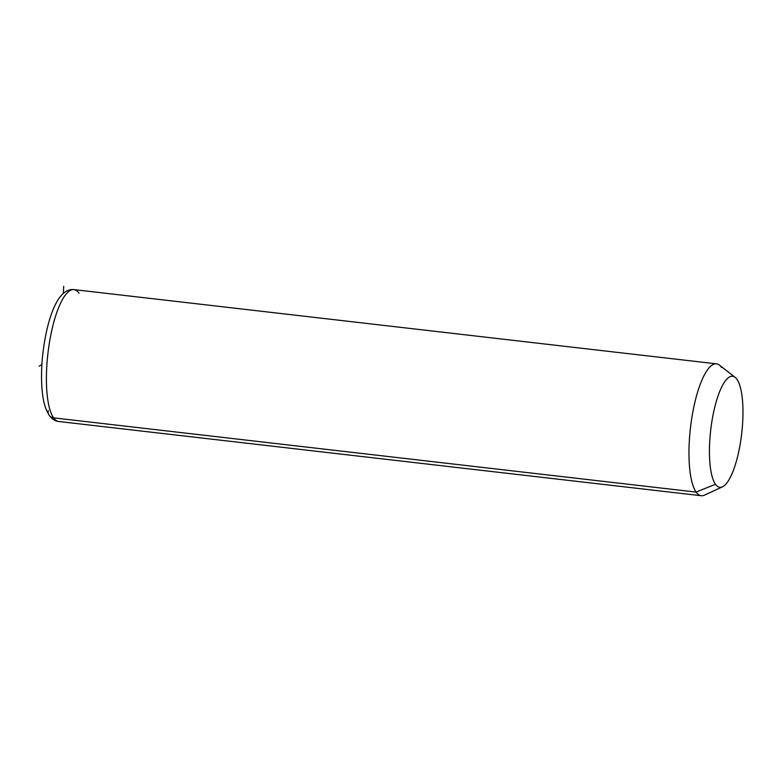 <?xml version="1.0" encoding="UTF-8"?>
<svg xmlns="http://www.w3.org/2000/svg" width="782" height="782" viewBox="0 0 782 782"><rect width="100%" height="100%" fill="white"/><g stroke="black" fill="none" stroke-linecap="round" stroke-linejoin="round"><path stroke-width="1.17" d="M722.47 486.834L704.455 495.153A66.382 18.524 -83.4 0 1 696.127 492.093L715.462 484.253A55.893 15.591 96.6 0 0 722.47 486.834A55.893 15.591 96.6 0 0 741.228 437.294A55.893 15.591 96.6 0 0 736.947 379.319A55.893 15.591 96.6 0 0 735.119 377.344A55.893 15.591 96.6 0 0 712.637 417.08A55.893 15.591 96.6 0 0 715.462 484.253L696.127 492.093A66.382 18.524 -83.4 0 1 692.774 412.329A66.382 18.524 -83.4 0 1 719.479 365.135L735.119 377.344M736.947 379.319A55.893 15.591 -83.4 0 1 739.078 450.051A55.893 15.591 -83.4 0 1 715.462 484.253A55.893 15.591 -83.4 0 1 713.331 413.522A55.893 15.591 -83.4 0 1 736.947 379.319M53.567 417.852A66.382 18.524 -83.4 0 1 49.286 343.503A66.382 18.524 -83.4 0 1 73.948 289.604A66.382 18.524 96.6 0 0 49.286 343.503A66.382 18.524 96.6 0 0 53.567 417.852L696.127 492.093L53.567 417.852A66.382 18.524 96.6 0 0 58.709 421.488A66.382 18.524 -83.4 0 1 53.567 417.852A6.989 6.403 144.8 0 1 49.198 415.32A6.989 6.403 -35.2 0 0 53.567 417.852M721.639 367.481A66.382 18.524 96.6 0 0 716.498 363.845A66.382 18.524 96.6 0 0 691.845 417.744A66.382 18.524 96.6 0 0 696.127 492.093A66.382 18.524 96.6 0 0 701.268 495.729L58.709 421.488C55.297 421.215 52.13 419.162 49.198 415.32A6.989 6.403 -35.2 0 1 48.249 410.521M79.08 293.24A66.382 18.524 96.6 0 0 73.948 289.604L716.498 363.845M63.303 293.426L63.733 286.271M41.886 364.637L39.1 366.181M73.948 289.604C58.024 287.708 47.272 317.59 42.922 352.877C41.397 366.279 41.123 378.596 42.091 389.847C42.805 398.136 44.291 404.988 46.529 410.403L49.198 415.32"/></g></svg>
